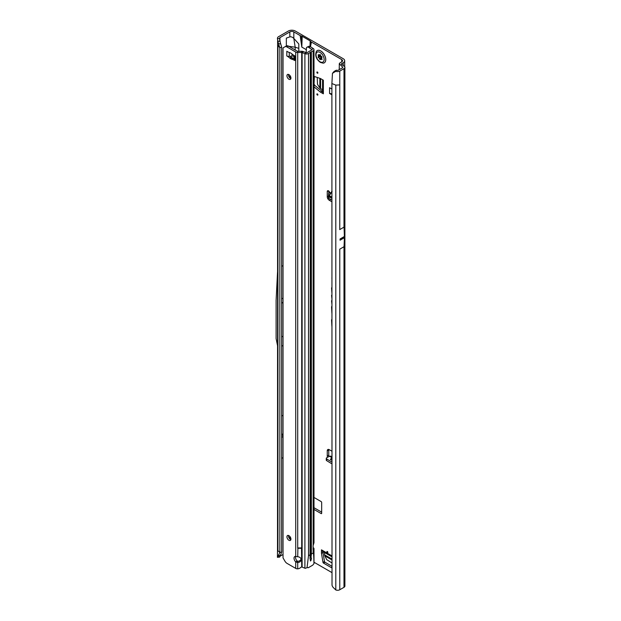 <?xml version="1.0" encoding="UTF-8"?>
<svg xmlns="http://www.w3.org/2000/svg" width="621" height="621" viewBox="0 0 621 621"><rect width="100%" height="100%" fill="white"/><g stroke="black" fill="none" stroke-linecap="round" stroke-linejoin="round"><path stroke-width="0.93" d="M327.36 551.502A0.706 0.404 -120 0 0 327.36 552.659A0.706 0.404 -120 0 0 327.36 551.502L327.36 551.502M317.378 93.926A0.706 0.404 -120 0 0 317.378 95.075A0.706 0.404 -120 0 0 317.378 93.926L317.378 93.926M317.378 72.028A0.706 0.404 -120 0 0 317.378 73.177A0.706 0.404 -120 0 0 317.378 72.028L317.378 72.028M331.893 200.094L328.897 198.456A1.413 0.792 178.7 0 1 328.874 198.441A1.413 0.792 178.7 0 1 328.486 197.905A1.413 0.792 178.7 0 1 328.486 197.874L328.447 196.189M331.893 198.363L328.858 196.702A1.413 0.792 178.7 0 1 328.835 196.686A1.413 0.792 178.7 0 1 328.447 196.158A1.413 0.792 178.7 0 1 328.447 196.127L328.563 193.651A1.413 0.792 178.7 0 1 329.006 193.092L329.619 192.285A1.762 1.017 -120 0 0 327.624 190.763A1.762 1.017 -120 0 0 327.259 191.571L327.259 196.795A2.826 1.63 -120 0 0 329.254 200.249L331.893 201.778M283.036 434.661A0.706 0.404 120 0 0 283.036 435.756M281.662 303.506A0.706 0.404 120 0 0 281.662 302.365M331.893 287.608A0.963 0.551 -120 0 0 331.878 287.616A0.963 0.551 -120 0 0 331.575 288.09L331.893 292.747M331.893 295.068A0.963 0.551 -120 0 0 331.878 295.068A0.963 0.551 -120 0 0 331.575 295.549L331.893 298.375M341.992 237.975A0.706 0.404 -60 0 0 341.992 238.992L342.466 238.712A0.706 0.404 -60 0 0 342.466 237.703L340.067 239.085A2.826 1.63 -120 0 0 340.06 238.984L340.06 240.203A2.826 1.63 -120 0 0 340.067 240.102L340.067 239.085M331.893 566.624L331.738 567.408A0.706 0.404 60 0 1 331.249 567.578L323.471 563.092A0.706 0.404 60 0 1 322.982 562.354L321.484 553.358A0.706 0.404 60 0 1 321.468 553.233L322.967 552.364L322.967 551.65M322.967 552.364A0.706 0.404 -120 0 0 322.974 552.496L321.484 553.358M322.982 562.354L324.48 561.485L322.974 552.496M324.48 561.485A0.706 0.404 -120 0 0 324.969 562.23L323.471 563.092M331.893 566.228L324.969 562.23M313.993 84.805L314.381 76.499M314.381 84.58A0.706 0.404 -120 0 0 314.777 85.372L313.993 85.822M321.818 91.171A0.706 0.404 -120 0 0 321.919 91.248L320.42 92.11A0.706 0.404 60 0 1 320.32 92.04L321.818 91.171L314.777 85.372M322.54 91.605L321.919 91.248M328.757 191.027L328.757 193.271M328.804 449.472A2.826 1.63 -120 0 0 328.757 449.961L328.757 455.185A1.762 1.017 -120 0 0 329.13 456.435M341.628 64.483L341.628 63.668L343.227 62.744A4.937 2.849 180 0 0 344.678 60.726A4.937 2.849 180 0 0 343.227 58.716L295.317 31.05A4.937 2.849 180 0 0 288.33 31.05L278.433 36.763A3.105 1.793 0 0 0 277.54 37.873L277.416 38.657L279.566 38.51L279.644 37.982A0.986 0.567 180 0 1 279.931 37.625L289.828 31.912A2.826 1.63 180 0 1 293.818 31.912L300.176 35.583L301.806 47.087L306.099 49.564M313.993 507.714L321.67 512.146M321.468 553.233L321.468 549.833A2.826 1.63 120 0 0 322.051 551.122L331.893 556.812M313.993 76.367L320.32 78.463A0.706 0.404 60 0 1 320.42 78.51L323.362 80.21L323.362 93.81A2.826 1.63 180 0 1 322.54 92.653L322.54 79.729M320.42 92.11L323.362 93.81M320.32 92.04L313.993 86.831M313.993 509.445L321.173 513.583A0.706 0.404 -120 0 0 321.67 513.295L321.67 502.459A0.706 0.404 -120 0 0 321.173 501.597L313.993 497.452M341.736 59.577L341.736 61.883A2.826 1.63 180 0 0 342.559 60.726A2.826 1.63 180 0 0 341.736 59.577L311.424 42.073A3.532 2.034 180 0 1 310.601 41.335L310.516 41.203A1.413 0.815 0 0 0 310.19 40.908L302.202 36.297A1.413 0.815 0 0 0 301.69 36.103L301.464 36.057A3.532 2.034 180 0 1 300.176 35.583M310.453 46.707L311.424 42.073M298.81 51.279L298.81 43.975L293.818 38.409L295.185 47.212L288.734 46.264M313.993 562.23L331.893 572.57M331.893 451.195L329.254 449.674A2.826 1.63 -120 0 0 327.841 449.534A2.826 1.63 -120 0 0 327.259 450.823L327.259 456.047A1.762 1.017 -120 0 0 327.616 457.266M331.893 300.486A0.963 0.551 -120 0 0 331.878 300.486A0.963 0.551 -120 0 0 331.575 300.968L331.893 303.863M331.893 306.192A2.476 1.428 -120 0 0 331.575 307.17L331.893 313.24M331.893 319.272A2.476 1.428 -120 0 0 331.575 320.25L331.893 326.32M331.893 277.843L331.893 278.433M331.893 94.819L329.572 93.476L329.572 87.708L331.893 89.051M331.893 457.654L329.464 456.249L326.724 457.747A1.413 0.838 1.3 0 0 326.289 458.337A1.413 0.838 1.3 0 0 326.7 458.95L331.893 462.102M329.464 456.249L330.76 456.14L331.893 456.831M331.893 460.363L330.364 459.431L331.855 457.7M326.289 458.337L326.25 460.045A1.413 0.838 1.3 0 0 326.662 460.65L331.893 463.833M281.662 346.207L283.036 345.416M283.036 554.499L280.11 556.191M289.828 31.912L289.828 36.88L286.335 38.114L286.335 45.985M283.036 265.563L281.662 266.355M281.662 458.383L283.036 457.592M281.662 416.047L283.036 415.247M279.59 557.029L277.416 557.324L279.83 552.566L279.83 47.732L281.662 47.118L281.662 551.953L279.83 552.566L277.944 550.68L277.525 549.818L277.626 40.598M279.566 38.51L280.591 43.936L278.449 43.68L279.83 47.732L277.525 44.945M336.326 70.212L335.643 71.368L332.46 73.317L334.152 71.384L336.326 70.212L337.319 70.367A0.986 0.567 180 0 0 338.274 70.22L342.489 67.782A0.986 0.567 180 0 0 342.722 67.573L342.769 67.472A0.986 0.567 180 0 0 342.776 67.379A0.986 0.567 180 0 0 342.753 67.247L342.621 67.689M339.718 249.192L344.05 246.692L344.391 237.703A2.826 1.63 -120 0 0 344.399 237.602L344.399 236.585A2.826 1.63 -120 0 0 344.391 236.485L344.05 227.1L339.718 229.599M339.772 589.748L343.987 587.319A3.105 1.793 0 0 0 344.896 586.045L344.896 67.379A3.105 1.793 180 0 1 343.987 68.652L339.772 71.081L339.772 84.914L335.798 85.116L331.893 83.54L332.018 585.168A4.238 2.833 -129.5 0 0 333.135 587.373L335.798 589.95A3.105 1.793 0 0 0 339.772 589.748L339.772 249.161M341.736 61.883L340.129 62.806A3.105 1.793 0 0 0 339.283 63.73L342.645 67.091M277.416 557.324L277.525 549.818M289.828 36.88C291.125 36.577 292.452 37.089 293.818 38.409L293.818 31.912M341.628 63.668A0.986 0.567 0 0 0 341.34 64.072A0.986 0.567 0 0 0 341.573 64.437L344.174 66.23A3.105 1.793 180 0 1 344.896 67.379M339.268 69.645L339.283 63.73M335.643 71.368L336.776 71.547A3.105 1.793 0 0 0 339.772 71.081M298.81 48.36L295.185 47.212L295.185 49.991M279.675 40.287L281.662 47.118M277.416 38.657L278.418 43.594M277.742 41.234L279.83 41.265M278.449 555.803L280.591 555.089L279.566 557.184L279.83 556.626L277.742 556.952M281.662 551.953L280.591 555.089M301.232 42.375L301.464 36.057M301.387 44.37L301.69 36.103M310.407 46.676L310.601 41.335M310.321 46.629L310.516 41.203M332.46 73.317L331.893 83.54M334.152 71.384L333.477 72.463M281.662 298.903L283.036 298.103M281.662 336.939L283.036 336.14M277.525 272.215L276.104 300.331L276.104 338.647L277.525 345.602M281.662 434.622L283.036 433.823M281.662 437.386L283.036 436.594M330.364 459.431L331.893 459.773M330.9 192.991L329.619 192.285M330.884 193.007L329.347 195.188M329.371 195.165L329.068 195.801L331.893 197.346M331.893 191.858L329.239 195.638L331.637 191.936M329.068 195.801L329.417 195.103L329.239 195.638L331.893 197.09M322.54 89.967L319.854 87.895L317.494 84.363L317.238 77.439M329.572 93.476L331.893 93.833M331.893 562.929L326.716 559.645L324.83 555.834L324.379 552.465M324.278 62.822A7.056 4.075 -120 0 0 324.302 62.806A7.056 4.075 -120 0 0 325.381 57.155A7.056 4.075 -120 0 0 320.77 50.93A7.056 4.075 -120 0 0 317.246 50.58A7.056 4.075 -120 0 0 317.215 50.596M323.192 63.156A7.056 4.075 -120 0 0 324.247 62.837A7.056 4.075 -120 0 0 325.334 57.179A7.056 4.075 -120 0 0 320.723 50.961A7.056 4.075 -120 0 0 317.191 50.611A7.056 4.075 -120 0 0 316.384 51.364C314.831 55.517 316.159 59.205 320.366 62.426L323.192 63.156M322.043 59.476A3.175 1.832 60 0 1 322.02 59.515A3.175 1.832 60 0 1 321.988 59.554L321.678 59.492A1.126 0.652 -120 0 0 320.785 59.189A1.126 0.652 -120 0 0 320.669 59.298L320.506 59.538A0.706 0.404 60 0 1 319.636 59.042L319.473 58.607A1.126 0.652 -120 0 0 318.464 57.637L318.154 57.342A3.175 1.832 60 0 1 318.131 57.272A3.175 1.832 60 0 1 318.099 57.202L318.169 56.868A1.126 0.652 -120 0 0 318.239 56.845A1.126 0.652 -120 0 0 318.379 55.797L318.216 55.362A0.706 0.404 60 0 1 318.643 54.749L318.984 54.943A1.126 0.652 -120 0 0 319.536 55.005A1.126 0.652 -120 0 0 319.776 54.586L320.017 54.477A3.175 1.832 60 0 1 320.071 54.508A3.175 1.832 60 0 1 320.125 54.539L320.374 54.935A1.126 0.652 -120 0 0 321.166 56.201L321.499 56.395A0.706 0.404 60 0 1 321.934 57.512L321.763 57.745A1.126 0.652 -120 0 0 321.973 59.073L322.043 59.476M288.928 79.232A2.826 1.63 60 0 1 287.088 76.74A2.826 1.63 60 0 1 287.515 74.481A2.826 1.63 60 0 1 288.928 74.621A2.826 1.63 60 0 1 290.775 77.105A2.826 1.63 60 0 1 290.341 79.372A2.826 1.63 60 0 1 288.928 79.232M288.478 74.419A2.826 1.63 -120 0 0 290.426 78.362A2.826 1.63 -120 0 0 290.876 78.564M288.928 540.27A2.826 1.63 60 0 1 287.088 537.778A2.826 1.63 60 0 1 287.515 535.519A2.826 1.63 60 0 1 288.928 535.659A2.826 1.63 60 0 1 290.775 538.143A2.826 1.63 60 0 1 290.341 540.41A2.826 1.63 60 0 1 288.928 540.27M288.478 535.457A2.826 1.63 -120 0 0 290.426 539.401A2.826 1.63 -120 0 0 290.876 539.602M301.045 559.032A3.532 2.88 -0 0 1 297.707 561.299L297.707 562.525A3.532 2.88 180 0 0 301.123 559.645A3.532 2.88 180 0 0 297.707 556.765L295.712 556.439A3.532 2.034 -120 0 0 294.75 556.571A3.532 2.034 -120 0 0 295.712 561.889L297.203 561.027A3.532 2.034 -120 0 1 295.666 556.432M287.275 51.535A2.826 1.63 180 0 1 286.786 51.31L288.128 52.024A14.12 8.151 -120 0 0 289.805 52.63A2.826 1.63 60 0 1 290.217 52.793A13.126 7.576 60 0 1 290.775 53.096A13.126 7.576 60 0 1 291.334 53.437A2.826 1.63 60 0 1 291.754 53.755A14.12 8.151 -120 0 0 293.423 55.083L294.765 55.913A2.826 1.63 180 0 1 294.377 55.634M308.14 567.734L307.566 567.563L308.458 567.633L312.712 565.172L313.947 563.674C313.838 556.432 313.574 552.876 313.17 553.016L311.369 554.048L311.036 557.674L311.54 558.178L310.888 560.701L310.95 559.327M310.888 560.701L310.391 560.988L310.391 559.537A1.056 0.613 120 0 0 310.888 559.319M310.042 559.047L310.43 52.304L308.513 53.515A2.826 1.63 180 0 1 304.895 53.693L302.116 52.575A0.706 0.404 0 0 0 301.713 52.498L297.707 52.498A2.826 1.63 180 0 1 295.712 52.024L287.034 47.01L288.532 46.148A4.238 2.445 60 0 0 286.413 45.938L284.915 46.8A4.238 2.445 60 0 1 287.034 47.01M297.707 51.279L297.707 547.947L301.713 547.947L297.707 548.289L301.713 548.289L301.713 51.279L297.707 51.279A0.706 0.404 180 0 1 297.203 51.155L288.532 46.148M295.712 568.386L295.712 561.889L297.707 562.525L297.707 568.844L296.908 568.797A2.826 1.63 0 0 1 295.712 568.386L287.034 563.379A4.238 2.445 60 0 1 284.915 561.143L283.036 557.891L283.036 47.887L284.915 46.8M293.943 58.545A14.12 8.151 -120 0 0 293.244 58.343A2.826 1.63 60 0 1 292.833 58.18A13.126 7.576 60 0 1 291.715 57.536A2.826 1.63 60 0 1 291.296 57.217A14.12 8.151 -120 0 0 290.17 56.278M297.707 561.299L297.203 561.027M307.566 567.563L307.038 567.648L308.513 555.702L310.306 554.662L310.306 52.474M297.707 568.844A4.238 3.454 180 0 0 300.246 567.85L300.851 567.353A1.413 1.149 180 0 1 301.713 567.027L301.775 567.02A0.706 0.404 180 0 1 302.116 567.089L304.895 568.215A2.826 1.63 0 0 0 305.315 568.355L307.038 567.648M311.54 558.178L310.888 557.635A1.056 0.613 120 0 0 310.43 557.945M308.878 47.53L311.703 49.408A0.706 0.404 180 0 1 311.672 49.959L307.015 52.653A0.706 0.404 180 0 1 306.114 52.692L306.471 47.662A4.238 2.267 -116.7 0 1 306.984 47.204A4.238 2.267 -116.7 0 1 308.878 47.53L310.477 46.73L313.302 48.601A2.826 1.63 180 0 1 313.993 49.672L313.993 542.746L313.17 545.44A1.413 0.815 120 0 0 313.116 545.843L313.116 548.778A1.413 0.815 120 0 0 313.17 549.119L312.945 548.995M313.993 49.672A2.826 1.63 180 0 1 313.17 50.829L310.43 52.304M313.116 547.551L313.302 547.675A2.826 1.63 180 0 1 313.993 548.661L313.993 563.433M313.116 548.692L313.993 548.661L313.17 549.119L313.17 553.016M310.43 558.1L310.306 554.662M310.391 555.158L310.391 52.412M310.888 557.635L310.888 51.908M304.895 568.215L304.895 53.693L306.114 52.692L303.335 51.574A2.826 1.63 0 0 0 301.713 51.279M293.943 56.48A2.119 1.219 -0 0 0 292.01 56.092L289.262 56.371A2.826 1.63 180 0 1 286.786 55.913L286.832 51.279M286.832 55.944L288.128 56.752A14.12 8.151 -120 0 1 289.805 58.079A2.826 1.63 60 0 0 290.217 58.397A13.126 7.576 60 0 0 291.334 59.042A2.826 1.63 60 0 0 291.754 59.205A14.12 8.151 -120 0 1 293.423 59.81L294.765 60.524A2.826 1.63 180 0 1 293.943 59.375L293.943 55.385M288.128 56.752L288.749 56.395M293.423 59.81L293.95 59.5M310.477 46.73A4.238 2.267 -116.7 0 0 308.583 46.404L306.984 47.204M301.503 547.994L301.713 567.027M297.917 547.994L297.707 556.765M331.893 555.857L321.468 549.833M332.103 191.384L331.591 191.524M330.551 193.473L329.425 192.859M329.076 195.219L330.341 193.783M328.509 190.849L327.259 191.571M289.828 75.382L289.828 77.912M289.828 536.42L289.828 538.95M279.931 41.591L279.931 37.625M277.944 550.68L277.944 45.845M344.399 237.602L342.466 238.712M341.992 238.992L340.067 240.102M344.391 237.703L340.06 240.203M344.399 236.585L342.466 237.703M344.391 236.485L340.06 238.984M343.987 246.723L343.987 587.319M343.227 62.744L343.227 65.578M343.987 68.652L343.987 227.131M339.772 84.914L339.772 229.56M335.798 589.95L335.798 85.116M302.202 36.297L301.806 47.087M310.19 40.908L309.988 46.459M328.757 449.961L327.259 450.823M328.757 455.185L327.259 456.047M326.7 458.95L326.662 460.65M330.683 199.426L329.254 200.249M328.447 196.104L327.259 196.795M328.897 198.456L328.858 196.702M321.67 513.295L321.173 513.583M319.854 87.895L319.854 78.308M320.591 88.624L320.591 78.603M331.249 567.578L331.761 567.284M331.893 559.909L324.83 555.834M331.893 559.055L324.573 554.825M320.149 54.687L320.203 54.827A1.413 0.815 60 0 1 319.939 56.177L319.924 56.239A2.888 1.669 -120 0 0 319.978 56.371L320.032 56.426A1.413 0.815 60 0 1 320.428 56.565A1.413 0.815 60 0 1 321.298 57.637L321.018 57.737A1.203 0.699 -120 0 0 320.281 56.822A1.203 0.699 -120 0 0 319.947 56.705L319.706 56.472A3.105 1.793 60 0 1 319.675 56.402A3.105 1.793 60 0 1 319.652 56.332L319.652 56.107M319.978 56.371L318.154 57.342M320.071 61.782A5.736 3.315 -120 0 0 324.131 59.437A5.736 3.315 -120 0 0 320.071 52.412A5.736 3.315 -120 0 0 316.019 54.757A5.736 3.315 -120 0 0 320.071 61.782M321.608 58.669L321.189 58.164L319.636 59.042M321.298 57.637L321.461 58.071L321.018 57.737L319.473 58.607M318.969 54.935L318.216 55.362M318.379 55.797L319.893 54.819M318.301 56.798L319.706 56.069A1.203 0.699 -120 0 0 319.776 56.037A1.203 0.699 -120 0 0 319.931 54.927L320.203 54.827M318.099 57.202L319.924 56.239M318.464 57.637L320.032 56.426M321.678 59.492L322.066 59.259M308.513 53.515L308.513 555.702M313.17 545.44L313.17 50.829M311.369 554.048L311.369 51.861M303.335 51.574L302.116 52.575L302.116 567.089M292.01 56.092L292.01 53.988M289.262 56.371L289.262 52.474M289.805 58.079L291.296 57.217M290.217 58.397L291.715 57.536M291.334 59.042L292.833 58.18M291.754 59.205L293.244 58.343M294.765 60.524L294.765 55.913M295.712 556.439L295.712 52.024M311.703 49.944L311.703 49.408L313.302 48.601M328.486 197.905L328.447 196.158M344.678 60.726L344.678 66.719M339.221 67.433L339.221 69.668M319.536 55.005L320.242 54.632M318.239 56.845L319.776 56.037M320.785 59.189L321.732 58.584"/></g></svg>
